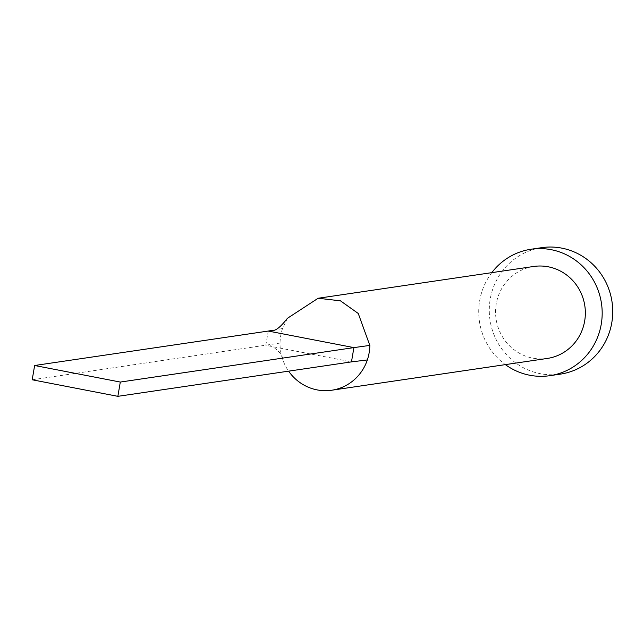 <?xml version="1.0" encoding="UTF-8"?>
<svg xmlns="http://www.w3.org/2000/svg" width="644" height="644" viewBox="0 0 644 644"><rect width="100%" height="100%" fill="white"/><g stroke="black" fill="none" stroke-linecap="round" stroke-linejoin="round"><path stroke-width="0.48" stroke-dasharray="3.22 2.42" d="M533.675 266.471A46.489 44.863 -98.4 0 0 496.25 303.912A46.489 44.863 -98.4 0 0 547.239 358.45M287.449 318.281L282.531 328.537A46.489 44.863 -98.4 0 0 280.72 335.701A46.489 44.863 -98.4 0 0 280.043 343.075A46.489 44.863 -98.4 0 0 282.418 358.708A46.489 44.863 -98.4 0 0 288.609 371.145M491.799 272.645A63.917 61.679 -98.4 0 0 479.667 300.708A63.917 61.679 -98.4 0 0 505.363 364.625M541.685 247.666A63.917 61.679 -98.4 0 0 490.221 299.154A63.917 61.679 -98.4 0 0 560.336 374.14M268.25 331.056L265.811 345.321L351.471 361.88M32.2 379.775L280.043 343.075M282.531 328.537L272.259 330.348M282.418 358.708C283.255 353.242 269.466 343.719 270.311 346.19M355.367 361.405L346.971 361.01"/><path stroke-width="0.97" d="M288.609 371.145A46.489 44.863 -98.4 0 0 331.716 390.232A46.489 44.863 -98.4 0 0 367.338 359.948A46.489 44.863 -98.4 0 0 369.141 352.791A46.489 44.863 -98.4 0 0 369.825 345.409L358.257 313.475L340.459 300.829L318.152 298.252L287.449 318.281C280.486 327.128 275.423 331.153 272.259 330.348L268.25 331.056L353.91 347.607L369.825 345.409M331.716 390.232L547.239 358.45A46.489 44.863 -98.4 0 0 584.672 321.002A46.489 44.863 -98.4 0 0 533.675 266.471L318.152 298.252M505.363 364.625A63.917 61.679 -98.4 0 0 549.783 375.694A63.917 61.679 -98.4 0 0 601.246 324.206A63.917 61.679 -98.4 0 0 531.139 249.228A63.917 61.679 -98.4 0 0 491.799 272.645M549.783 375.694L560.336 374.14A63.917 61.679 -98.4 0 0 611.8 322.652A63.917 61.679 -98.4 0 0 541.685 247.666L531.139 249.228M367.338 359.948L351.471 361.88L353.91 347.607L120.299 382.061L34.639 365.502L268.25 331.056M34.639 365.502L32.2 379.775L117.86 396.334L351.471 361.88M117.86 396.334L120.299 382.061"/></g></svg>
